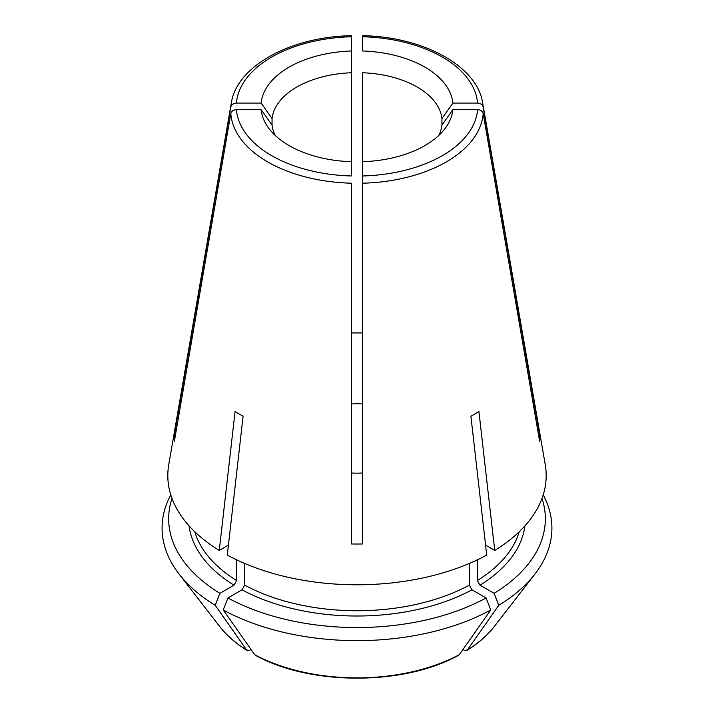 <?xml version="1.0" encoding="UTF-8"?>
<svg xmlns="http://www.w3.org/2000/svg" width="714" height="714" viewBox="0 0 714 714"><rect width="100%" height="100%" fill="white"/><g stroke="black" fill="none" stroke-linecap="round" stroke-linejoin="round"><path stroke-width="1.07" d="M438.798 135.437A85.136 49.15 0 0 0 441.948 125.084L441.948 118.524A85.136 49.15 0 0 0 362.676 72.757L362.676 161.721A96.06 55.46 0 0 0 444.688 128.993A96.06 55.46 0 0 0 452.89 109.635L477.577 109.635C480.629 109.858 482.503 111.188 483.199 113.624L539.722 441.752A182.811 105.547 0 0 0 539.722 435.201L538.597 435.201M175.403 435.201L174.278 435.201A182.811 105.547 0 0 0 174.278 441.752L230.8 113.624A126.333 72.935 0 0 0 351.324 183.203L351.324 543.97A182.811 105.547 0 0 0 362.676 543.97L362.676 72.757M441.948 118.524A104669.49 85462.694 180 0 0 452.89 103.084A96.06 55.46 0 0 0 362.676 50.997L362.676 37.485M441.948 125.084A104669.49 85462.694 180 0 0 452.89 109.635M251.051 649.481L249.597 650.329L246.696 650.07A712070.245 411115.925 -60 0 1 215.226 605.329L219.876 593.334L233.996 585.185L236.673 580.553L236.673 559.838M351.279 35.7C290.857 36.709 236.727 66.018 231.291 103.102L168.745 464.698A189.192 109.224 0 0 0 219.269 550.432L228.426 545.148M172.003 498.426A188.335 108.733 0 0 0 219.876 593.334M230.8 113.624C231.497 111.188 233.371 109.858 236.423 109.635L261.11 109.635A104669.482 85462.685 180 0 0 272.052 125.084L272.052 118.524A85.136 49.15 0 0 1 351.324 72.757L351.324 50.997A96.06 55.46 0 0 0 261.11 103.084A104669.482 85462.685 180 0 0 272.052 118.524M351.324 170.851L351.324 36.744A120.711 69.686 0 0 0 236.423 103.084L261.11 103.084M362.676 403.954A60.065 34.683 0 0 0 351.324 403.954M362.676 332.983A182.811 105.547 0 0 0 351.324 332.983M351.324 37.485L351.324 36.744M351.324 472.998A60.065 34.683 0 0 0 362.676 472.998M261.11 109.635A96.06 55.46 0 0 0 269.312 128.993A96.06 55.46 0 0 0 351.324 161.721L351.324 175.974A120.711 69.686 0 0 1 236.423 109.635M219.269 550.432L235.067 411.55A166.853 96.336 0 0 0 243.099 416.191L227.293 555.073A189.192 109.224 0 0 0 486.707 555.073L470.901 416.191A166.853 96.336 0 0 0 478.933 411.55L494.731 550.432L485.574 545.148M490.75 609.961A714462.574 412497.14 -120 0 1 459.281 654.702L458.7 655.22C403.954 685.797 310.046 685.797 255.309 655.22L254.719 654.702A712070.245 411115.925 -60 0 1 223.25 609.961L227.9 597.975A188.335 108.733 0 0 0 486.1 597.975L490.75 609.961A194.913 112.535 0 0 1 223.25 609.961M244.697 563.453L244.697 585.185L242.019 589.818L227.9 597.975M219.68 626.473C226.641 635.424 235.807 643.439 247.178 650.525L246.696 650.07A150.422 86.849 180 0 1 219.68 626.473L179.071 574.047A194.913 112.535 0 0 0 215.226 605.329M174.278 435.201L230.8 107.064C231.497 104.637 233.371 103.307 236.423 103.084M462.949 649.481L464.403 650.329L467.304 650.07A714462.574 412497.14 -120 0 0 498.774 605.329L494.124 593.334A188.335 108.733 0 0 0 541.997 498.426M494.32 626.473C487.359 635.424 478.193 643.439 466.822 650.525L467.304 650.07A150.422 86.849 180 0 0 494.32 626.473L534.929 574.047A194.913 112.535 0 0 0 543.211 494.856M477.327 559.838L477.327 580.553L480.004 585.185L494.124 593.334M272.052 125.084A85.136 49.15 0 0 0 275.202 135.437M244.697 585.185A164.595 95.024 0 0 0 469.303 585.185L469.303 563.453M170.789 494.856A194.913 112.535 0 0 0 179.071 574.047M452.89 103.084L477.577 103.084C480.629 103.307 482.503 104.637 483.199 107.064L539.722 435.201M494.731 550.432A189.192 109.224 0 0 0 545.255 464.698L482.709 103.102C477.273 66.018 423.143 36.709 362.721 35.7M498.774 605.329A194.913 112.535 0 0 0 534.929 574.047M362.676 161.721L362.676 175.974A120.711 69.686 0 0 0 477.577 109.635M469.303 585.185L471.981 589.818L486.1 597.975M362.676 183.203A126.333 72.935 0 0 0 483.199 113.624M189.067 525.852A168.379 97.211 0 0 0 233.996 585.185M194.761 531.743A164.595 95.024 0 0 0 236.673 580.553M477.327 580.553A164.595 95.024 0 0 0 519.239 531.743M483.199 107.064A126.333 72.935 0 0 0 482.709 103.102M231.291 103.102A126.333 72.935 0 0 0 230.8 107.064M459.281 654.702A150.422 86.849 180 0 1 254.719 654.702M477.577 103.084A120.711 69.686 0 0 0 362.676 36.744M480.004 585.185A168.379 97.211 0 0 0 524.933 525.852M242.019 589.818A168.379 97.211 0 0 0 471.981 589.818"/></g></svg>
